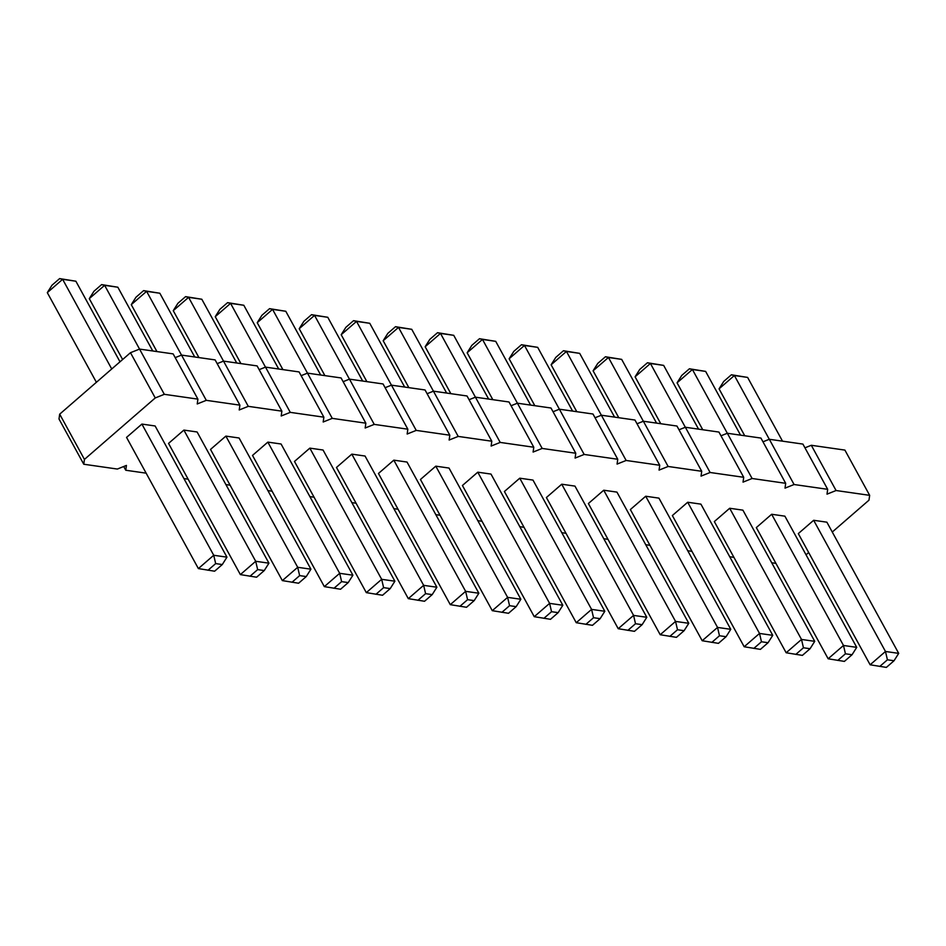 <?xml version="1.0" encoding="UTF-8"?>
<svg xmlns="http://www.w3.org/2000/svg" width="946" height="946" viewBox="0 0 946 946"><rect width="100%" height="100%" fill="white"/><g stroke="black" fill="none" stroke-linecap="round" stroke-linejoin="round"><path stroke-width="1.42" d="M832.267 532.03L868.984 500.162L869.658 495.337L844.896 450.095L811.301 445.282L836.075 490.525L827.005 494.155L827.679 489.319L794.084 484.518L785.014 488.136L785.688 483.311L752.105 478.499L743.036 482.129L743.71 477.292L710.115 472.492L701.045 476.11L701.719 471.285L668.136 466.473L659.066 470.103L659.74 465.266L626.146 460.466L617.076 464.084L617.75 459.259L584.167 454.447L575.097 458.077L575.771 453.24L542.176 448.439L533.106 452.058L533.781 447.233L500.198 442.421L491.128 446.051L491.802 441.214L458.207 436.413L449.137 440.032L449.811 435.207L416.228 430.395L407.158 434.025L407.832 429.188L374.238 424.387L365.168 428.006L365.842 423.181L332.259 418.369L323.189 421.999L323.863 417.174L290.268 412.361L281.199 415.98L281.873 411.155L248.29 406.342L239.22 409.973L239.894 405.148L206.299 400.335L197.229 403.954L197.903 399.129L164.32 394.316L155.25 397.947L84.442 459.401L83.768 464.238L117.363 469.05L126.433 465.42L125.759 470.245L146.145 473.166M762.973 441.817L769.323 439.275L802.906 444.088L827.679 489.319M83.768 464.238L59.007 418.995L59.681 414.171L84.442 459.401M197.903 399.129L173.142 353.887L139.547 349.086L130.477 352.704L59.681 414.171M239.894 405.148L215.12 359.906L181.537 355.093L175.187 357.635M281.873 411.155L257.111 365.913L223.516 361.112L217.166 363.642M323.863 417.174L299.09 371.932L265.507 367.119L259.157 369.661M365.842 423.181L341.08 377.939L307.485 373.138L301.135 375.668M407.832 429.188L383.059 383.958L349.476 379.145L343.126 381.687M449.811 435.207L425.05 389.965L391.455 385.164L385.105 387.694M491.802 441.214L467.028 395.984L433.445 391.171L427.095 393.713M533.781 447.233L509.019 401.991L475.424 397.178L469.074 399.72M575.771 453.24L550.998 408.01L517.415 403.197L511.065 405.739M617.75 459.259L592.988 414.017L559.393 409.204L553.043 411.747M659.74 465.266L634.967 420.036L601.384 415.223L595.034 417.765M701.719 471.285L676.958 426.043L643.363 421.23L637.013 423.773M743.71 477.292L718.936 432.062L685.353 427.249L679.003 429.791M785.688 483.311L760.927 438.069L727.332 433.256L720.982 435.799M811.301 445.282L804.951 447.825M769.323 439.275L794.084 484.518M183.926 478.581L188.124 479.184M225.905 484.589L230.115 485.192M267.895 490.607L272.093 491.211M309.874 496.615L314.084 497.218M351.865 502.633L356.063 503.237M393.843 508.641L398.053 509.244M435.834 514.659L440.032 515.263M477.813 520.667L482.022 521.27M519.803 526.686L524.001 527.289M561.782 532.693L565.992 533.296M603.773 538.712L607.971 539.315M645.751 544.719L649.961 545.322M687.742 550.738L691.94 551.341M729.721 556.745L733.93 557.348M771.711 562.764L775.909 563.367M806.039 554.805L808.664 552.523M869.658 495.337L836.075 490.525M534.254 616.686L462.428 485.499L477.777 472.184L490.998 474.076L562.823 605.263L549.602 603.371L534.254 616.686L550.489 619.311L558.164 612.641L562.823 605.263M492.275 610.678L420.45 479.48L435.787 466.165L449.019 468.057L520.844 599.256L507.612 597.364L492.275 610.678L508.499 613.292L516.173 606.634L520.844 599.256M450.284 604.66L378.459 473.473L393.808 460.158L407.028 462.05L478.853 593.237L465.633 591.345L450.284 604.66L466.52 607.285L474.194 600.615L478.853 593.237M324.336 586.626L252.511 455.428L267.848 442.113L281.08 444.005L352.905 575.203L339.673 573.311L324.336 586.626L340.56 589.24L348.234 582.582L352.905 575.203M366.315 592.634L294.49 461.447L309.839 448.132L323.059 450.024L394.884 581.211L381.664 579.319L366.315 592.634L382.551 595.259L390.225 588.589L394.884 581.211M408.305 598.652L336.48 467.454L351.817 454.139L365.05 456.031L436.875 587.23L423.642 585.338L408.305 598.652L424.529 601.266L432.204 594.608L436.875 587.23M576.244 622.705L504.419 491.506L519.756 478.191L532.988 480.083L604.813 611.282L591.581 609.39L576.244 622.705L592.468 625.318L600.142 618.66L604.813 611.282M828.152 658.783L756.327 527.584L771.664 514.269L784.884 516.161L856.721 647.36L843.489 645.468L828.152 658.783L844.376 661.396L852.05 654.738L856.721 647.36M786.161 652.764L714.336 521.577L729.685 508.262L742.906 510.154L814.731 641.341L801.51 639.449L786.161 652.764L802.397 655.377L810.072 648.72L814.731 641.341M744.183 646.757L672.358 515.558L687.695 502.243L700.915 504.135L772.752 635.334L759.52 633.442L744.183 646.757L760.407 649.37L768.081 642.712L772.752 635.334M618.223 628.712L546.398 497.525L561.747 484.21L574.967 486.102L646.792 617.289L633.572 615.397L618.223 628.712L634.459 631.325L642.133 624.667L646.792 617.289M660.213 634.731L588.388 503.532L603.725 490.217L616.946 492.109L688.783 623.308L675.55 621.416L660.213 634.731L676.437 637.344L684.112 630.686L688.783 623.308M702.192 640.738L630.367 509.551L645.716 496.236L658.936 498.128L730.761 629.315L717.541 627.423L702.192 640.738L718.428 643.351L726.102 636.693L730.761 629.315M870.131 664.79L798.306 533.603L813.655 520.288L826.875 522.18L898.7 653.367L885.48 651.475L870.131 664.79L886.367 667.403L894.041 660.746L898.7 653.367M198.376 568.581L126.551 437.395L141.9 424.08L155.12 425.972L226.945 557.159L213.725 555.267L198.376 568.581L214.612 571.207L222.286 564.549L226.945 557.159M240.367 574.6L168.542 443.402L183.879 430.087L197.111 431.979L268.936 563.177L255.704 561.285L240.367 574.6L256.591 577.214L264.265 570.556L268.936 563.177M282.346 580.608L210.52 449.421L225.869 436.106L239.09 437.998L310.915 569.185L297.694 567.293L282.346 580.608L298.581 583.233L306.256 576.563L310.915 569.185M130.477 352.704L155.25 397.947M123.713 466.508L125.759 470.245M152.755 350.966L117.848 287.217L104.628 285.325L164.32 394.316M194.734 356.985L159.839 293.236L146.606 291.344L206.299 400.335M236.725 362.992L201.817 299.243L188.597 297.351L248.29 406.342M265.507 367.119L290.268 412.361M307.485 373.138L332.259 418.369M349.476 379.145L374.238 424.387M404.663 387.044L369.756 323.296L356.536 321.404L416.228 430.395M446.642 393.063L411.747 329.314L398.514 327.411L458.207 436.413M488.633 399.07L453.725 335.322L440.505 333.43L500.198 442.421M530.611 405.089L495.716 341.34L482.484 339.437L542.176 448.439M572.602 411.096L537.695 347.348L524.474 345.456L584.167 454.447M614.581 417.115L579.685 353.366L566.453 351.463L626.146 460.466M643.363 421.23L668.136 466.473M685.353 427.249L710.115 472.492M727.332 433.256L752.105 478.499M411.747 329.314L395.511 326.689L398.514 327.411L383.177 340.737L408.861 387.647M369.756 323.296L353.532 320.682L356.536 321.404L341.187 334.718L366.882 381.64M362.673 381.037L327.777 317.288L314.545 315.385L299.208 328.711L324.892 375.621M327.777 317.288L311.541 314.675L314.545 315.385L349.452 379.157M201.817 299.243L185.593 296.63L188.597 297.351L173.248 310.666L198.944 357.588M240.923 363.595L215.239 316.685L230.576 303.37L243.808 305.262L278.703 369.011M243.808 305.262L227.572 302.649L230.576 303.37L265.483 367.131M320.694 375.018L285.787 311.269L272.566 309.377L257.217 322.692L282.913 369.614M285.787 311.269L269.563 308.656L272.566 309.377L307.474 373.138M453.725 335.322L437.501 332.708L440.505 333.43L425.156 346.744L450.852 393.666M740.541 435.148L705.633 371.4L692.413 369.508L677.064 382.823L702.76 429.744M705.633 371.4L689.409 368.786L692.413 369.508L727.32 433.268M698.55 429.141L663.654 365.393L650.422 363.489L685.33 427.249M663.654 365.393L647.419 362.767L650.422 363.489L635.085 376.815L660.769 423.725M656.571 423.122L621.664 359.374L608.444 357.482L593.095 370.797L618.79 417.718M621.664 359.374L605.44 356.76L608.444 357.482L643.351 421.242M495.716 341.34L479.48 338.715L482.484 339.437L467.147 352.763L492.831 399.673M537.695 347.348L521.471 344.734L524.474 345.456L509.125 358.771L534.821 405.692M579.685 353.366L563.449 350.741L566.453 351.463L551.116 364.789L576.8 411.699M782.519 441.167L747.624 377.419L734.392 375.515L719.055 388.841L744.739 435.751M747.624 377.419L731.388 374.793L734.392 375.515L769.299 439.275M96.397 382.302L47.3 292.633L62.637 279.318L75.869 281.21L120 361.81M75.869 281.21L59.633 278.597L62.637 279.318L111.734 368.975M117.848 287.217L101.624 284.604L104.628 285.325L89.279 298.64L122.625 359.527M159.839 293.236L143.603 290.623L146.606 291.344L131.269 304.659L156.953 351.569M477.777 472.184L549.602 603.371L551.542 611.695L543.879 618.353M435.787 466.165L507.612 597.364L509.563 605.688L501.888 612.346M393.808 460.158L465.633 591.345L467.572 599.669L459.91 606.327M267.848 442.113L339.673 573.311L341.624 581.636L333.95 588.294M309.839 448.132L381.664 579.319L383.615 587.643L375.94 594.301M351.817 454.139L423.642 585.338L425.594 593.662L417.919 600.32M519.756 478.191L591.581 609.39L593.532 617.714L585.858 624.372M771.664 514.269L843.489 645.468L845.44 653.792L837.766 660.45M729.685 508.262L801.51 639.449L803.45 647.774L795.787 654.431M687.695 502.243L759.52 633.442L761.471 641.766L753.796 648.424M561.747 484.21L633.572 615.397L635.511 623.721L627.848 630.379M603.725 490.217L675.55 621.416L677.502 629.74L669.827 636.398M645.716 496.236L717.541 627.423L719.48 635.747L711.818 642.405M813.655 520.288L885.48 651.475L887.419 659.8L879.756 666.457M141.9 424.08L213.725 555.267L215.676 563.591L208.002 570.261M183.879 430.087L255.704 561.285L257.655 569.61L249.981 576.268M225.869 436.106L297.694 567.293L299.646 575.617L291.971 582.287M383.177 340.737L387.836 333.359L395.511 326.689M341.187 334.718L345.858 327.34L353.532 320.682M299.208 328.711L303.867 321.333L311.541 314.675M173.248 310.666L177.919 303.288L185.593 296.63M215.239 316.685L219.898 309.307L227.572 302.649M257.217 322.692L261.888 315.314L269.563 308.656M425.156 346.744L429.827 339.366L437.501 332.708M677.064 382.823L681.735 375.444L689.409 368.786M635.085 376.815L639.744 369.437L647.419 362.767M593.095 370.797L597.766 363.418L605.44 356.76M467.147 352.763L471.806 345.385L479.48 338.715M509.125 358.771L513.796 351.392L521.471 344.734M551.116 364.789L555.775 357.411L563.449 350.741M719.055 388.841L723.714 381.451L731.388 374.793M47.3 292.633L51.959 285.254L59.633 278.597M89.279 298.64L93.95 291.262L101.624 284.604M131.269 304.659L135.928 297.281L143.603 290.623M558.164 612.641L551.542 611.695M516.173 606.634L509.563 605.688M474.194 600.615L467.572 599.669M348.234 582.582L341.624 581.636M390.225 588.589L383.615 587.643M432.204 594.608L425.594 593.662M600.142 618.66L593.532 617.714M852.05 654.738L845.44 653.792M810.072 648.72L803.45 647.774M768.081 642.712L761.471 641.766M642.133 624.667L635.511 623.721M684.112 630.686L677.502 629.74M726.102 636.693L719.48 635.747M894.041 660.746L887.419 659.8M222.286 564.549L215.676 563.591M264.265 570.556L257.655 569.61M306.256 576.563L299.646 575.617"/></g></svg>
